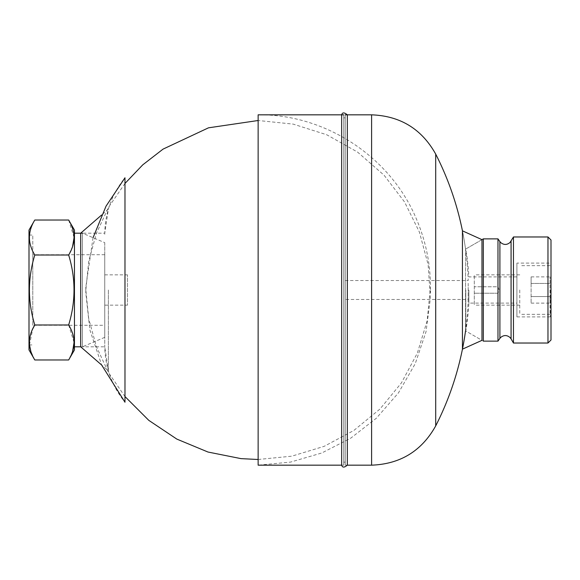 <?xml version="1.0" encoding="UTF-8"?>
<svg xmlns="http://www.w3.org/2000/svg" width="580" height="580" viewBox="0 0 580 580"><rect width="100%" height="100%" fill="white"/><g stroke="black" fill="none" stroke-linecap="round" stroke-linejoin="round"><path stroke-width="0.43" stroke-dasharray="2.9 2.17" d="M104.748 305.152L104.748 274.848L104.748 305.152L127.469 305.152L127.469 274.848L127.469 305.152M104.748 290L104.755 346.811L104.755 290M104.748 234.269C104.958 213.099 111.701 194.271 124.975 177.777L124.975 402.223C111.701 385.729 104.958 366.901 104.748 345.731M258.136 459.49L291.784 456.17L324.14 446.346L353.916 430.418L380.001 409.001L401.418 382.909L417.346 353.111L427.163 320.74L430.462 287.158L430.462 292.842L430.462 287.158C430.411 263.298 425.655 240.41 416.201 218.5C390.195 156.614 325.264 114.028 258.136 114.833L258.136 465.167L290.515 462.101L321.74 453.002L350.697 438.197L376.355 418.224L398.489 392.834L415.258 363.624L426.024 331.716L430.375 298.316L428.156 264.712L419.434 232.181L404.557 201.963L384.083 175.218L357.526 152.061L326.772 134.778L293.183 124.113L258.136 120.509M343.73 290L343.73 465.167L343.73 290M345.245 290L345.245 117.863L345.245 290M551 290L551 317.651L551 290M550.246 290L550.246 316.89L550.246 290M547.97 343.026L547.97 236.974M551 339.996L551 240.004M516.91 290L516.91 303.101L516.91 290M468.872 290L468.872 303.101L468.872 290M516.91 263.11L516.91 316.89L516.91 263.11L550.246 263.11L551 262.349M465.784 290L465.784 330.999L465.784 290M513.46 236.974L513.46 343.026M497.974 238.873L497.974 341.127M483.328 238.873L483.328 341.127L465.784 330.999A246.181 246.181 0 0 0 468.872 303.101L516.91 303.101M29 290L29 344.919L29 290M32.785 290L32.785 235.081L32.785 290M32.785 325.279L32.785 254.721L32.785 325.279L104.748 325.279L104.748 254.721L104.748 325.279M104.748 254.721L32.785 254.721M72.623 246.304L68.657 255.012C75.791 278.277 75.791 301.607 68.657 324.988L34.793 324.988C27.659 301.607 27.659 278.284 34.793 255.012C27.651 243.382 27.651 231.717 34.793 220.03M68.657 255.012L34.793 255.012M68.657 324.988L74.066 342.483M72.623 351.262L68.657 359.97M34.793 359.97L30.827 351.27M29.493 344.919L32.785 328.787M68.657 220.03L74.066 237.517M29 230.064L29 349.936M74.45 230.064L74.45 349.936M104.748 242.657L104.748 337.342L104.748 242.657L82.44 233.189L82.44 346.811L82.44 233.189M74.45 233.189L74.45 346.811L74.45 233.189M468.198 283.308L468.198 299.469L468.198 283.308M345.245 283.308L345.245 299.469L345.245 283.308M345.245 166.141L345.245 465.167L345.245 166.141M345.245 280.531L468.198 280.531A299.207 299.207 0 0 0 462.441 230.84L462.441 349.16A299.207 299.207 0 0 0 465.544 330.868L465.544 249.132L465.544 330.868A299.207 299.207 0 0 0 468.198 299.469L345.245 299.469M516.91 276.899L468.872 276.899A246.181 246.181 0 0 0 465.784 249.001L481.973 239.656L481.973 340.344L465.544 330.868M497.799 293.219L474.302 293.219L497.799 293.219C499.293 291.073 499.293 288.927 497.799 286.781L474.302 286.781L474.302 305.152L474.302 274.848L474.302 286.781L497.799 286.781M531.113 283.439L531.113 303.123L531.113 276.877L531.113 283.439L550.05 283.439L550.05 276.877L550.05 296.561L550.05 283.439L531.113 283.439M531.113 276.877L550.05 276.877M531.113 296.561L550.05 296.561L550.05 303.123L550.05 296.561L531.113 296.561M531.113 303.123L550.05 303.123M550.05 290L550.05 314.331L550.05 290M519.752 290L519.752 314.331L519.752 290M343.73 457.33L343.73 117.863L343.73 457.33M343.73 460.281L343.73 114.833L343.73 460.281M345.245 457.33L345.245 117.863L345.245 457.33M345.245 460.281L345.245 114.833L345.245 460.281M347.333 465.167L345.245 465.167L347.333 465.167L347.333 114.833L345.245 114.833M341.649 465.167L343.73 465.167L341.649 465.167L341.649 114.833L343.73 114.833M108.373 290L108.373 370.859L108.373 290M104.748 337.342L82.44 346.811L80.7 346.811L80.7 233.189L104.755 233.189L108.373 209.141L101.659 214.97M511.074 241.12L511.074 338.88M499.902 241.613L499.902 338.387M435.711 154.113L435.711 425.887M371.599 114.833L371.599 465.167M104.748 274.848L127.469 274.848M80.7 346.811L104.755 346.811L108.373 370.859L101.659 365.03L89.82 329.795L85.811 292.842L85.811 287.158L85.811 292.842M93.061 237.698L85.811 287.158M124.975 183.461L108.576 207.234L96.381 233.414L88.725 261.261L85.833 290L88.718 318.717L96.389 346.586L108.59 372.78L124.975 396.546M345.245 117.863L343.73 117.863L345.245 117.863M345.245 462.137L343.73 462.137L345.245 462.137M516.91 316.89L550.246 316.89L551 317.651M29 344.919L32.785 344.919M29 235.081L32.785 235.081M462.441 230.84A299.207 299.207 0 0 1 465.544 249.132L481.973 239.656M550.05 265.669L519.752 265.669M550.05 314.331L519.752 314.331M519.752 274.848L474.302 274.848M519.752 305.152L474.302 305.152"/><path stroke-width="0.87" d="M101.659 214.97L80.7 233.189L80.7 346.811L101.659 365.03L124.975 402.223L124.975 177.777L106.038 206.154L93.061 237.698M371.599 465.167C400.323 464.087 421.696 450.993 435.711 425.887L435.711 154.113C421.696 129.006 400.323 115.913 371.599 114.833L371.599 465.167L347.333 465.167L347.333 114.833C344.266 112.295 342.374 112.295 341.649 114.833L341.649 465.167L258.136 465.167L258.136 114.833L343.73 114.833M547.97 290L547.97 343.026L513.46 343.026L513.46 236.974L547.97 236.974L547.97 290M547.97 236.974L551 240.004L551 339.996L547.97 343.026M497.974 341.127L497.974 238.873L483.328 238.873L483.328 341.127L497.974 341.127L499.902 338.387L499.902 241.613L500.721 242.578C503.875 245.094 506.992 245.043 510.074 242.44L513.46 236.974M74.066 342.483L72.623 351.262M68.657 255.012C75.791 243.325 75.791 231.659 68.657 220.03L74.45 230.064L74.45 349.936L68.657 359.97L34.793 359.97C27.651 348.283 27.651 336.618 34.793 324.988L68.657 324.988C75.791 301.607 75.791 278.284 68.657 255.012L34.793 255.012C27.659 278.277 27.659 301.607 34.793 324.988M30.827 351.27L29.493 344.919M32.785 328.787L34.626 325.279M68.657 359.97C75.791 348.283 75.791 336.618 68.657 324.988M68.657 220.03L34.793 220.03C27.651 231.659 27.651 243.317 34.793 255.012M74.066 237.517L72.623 246.304M34.793 359.97L29 349.936L29 230.064L34.793 220.03M82.44 233.189L74.45 233.189M483.328 238.873L481.973 239.656L481.973 340.344L462.441 349.16L462.441 230.84A299.207 299.207 0 0 0 435.711 154.113M499.902 338.387L500.721 337.422C503.875 334.906 506.992 334.957 510.074 337.56L511.074 338.88L511.074 241.12M258.136 120.509L208.488 127.825L163.06 149.118L142.738 164.858L124.975 183.461M124.975 396.546L148.806 420.362L176.835 439.096L208.002 452.037L241.041 458.635L258.136 459.49M511.074 338.88L513.46 343.026M499.902 241.613L497.974 238.873M80.7 346.811L74.45 346.811M435.711 425.887A299.207 299.207 0 0 0 465.544 330.868M371.599 114.833L345.245 114.833M481.973 239.656L462.441 230.84M341.649 465.167C342.432 467.705 344.324 467.705 347.333 465.167"/></g></svg>
